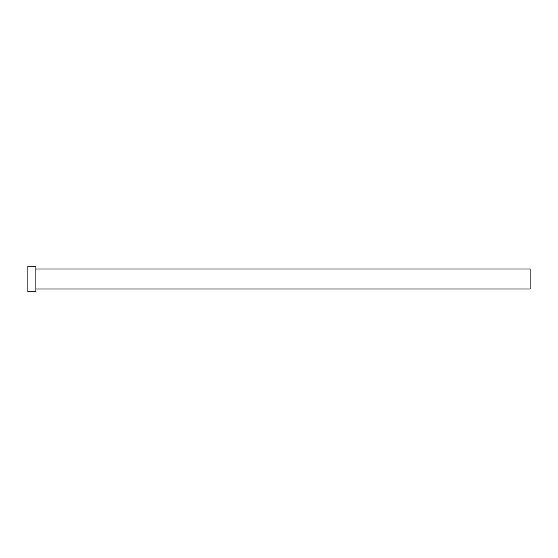 <?xml version="1.0" encoding="UTF-8"?>
<svg xmlns="http://www.w3.org/2000/svg" width="558" height="558" viewBox="0 0 558 558"><rect width="100%" height="100%" fill="white"/><g stroke="black" fill="none" stroke-linecap="round" stroke-linejoin="round"><path stroke-width="0.42" stroke-dasharray="2.79 2.09" d="M530.1 288.967L530.1 269.033M35.872 291.757L35.872 266.243M27.9 291.757L27.9 266.243M35.872 279L35.872 269.033L35.872 279"/><path stroke-width="0.84" d="M35.872 269.033L530.1 269.033L530.1 288.967L35.872 288.967M35.872 279L35.872 291.757L27.9 291.757L27.9 266.243L35.872 266.243L35.872 279"/></g></svg>

